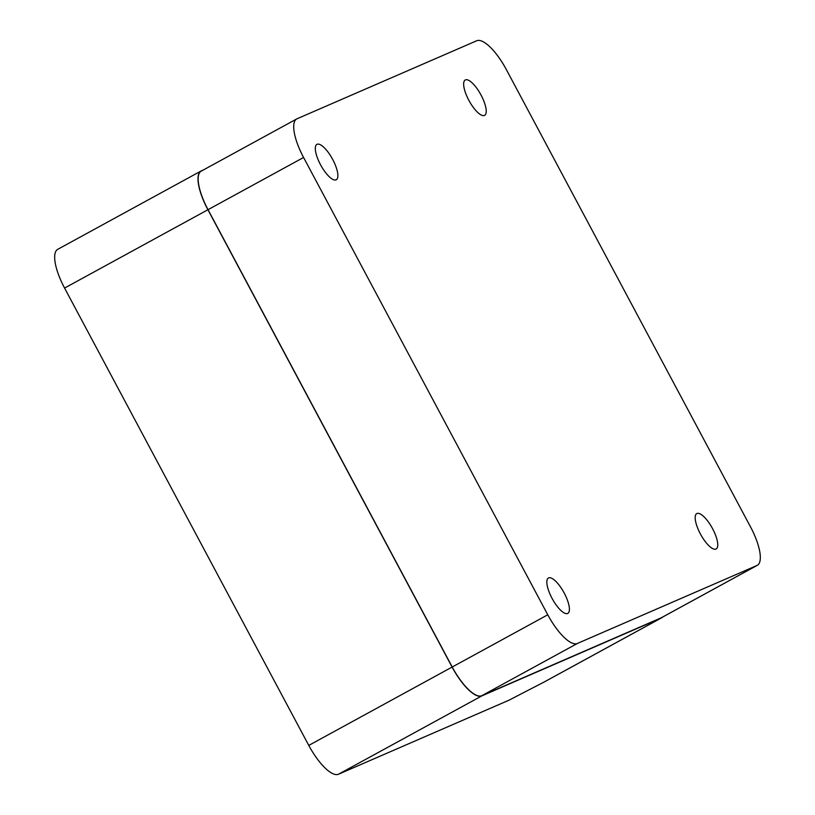 <?xml version="1.0" encoding="UTF-8"?>
<svg xmlns="http://www.w3.org/2000/svg" width="815" height="815" viewBox="0 0 815 815"><rect width="100%" height="100%" fill="white"/><g stroke="black" fill="none" stroke-linecap="round" stroke-linejoin="round"><path stroke-width="1.22" d="M757.267 565.335L661.719 617.556A38.224 12.52 -118.7 0 1 661.383 617.719L481.747 695.725A38.224 12.52 -118.7 0 1 452.223 667.016L208.029 209.689A38.224 12.52 -118.7 0 1 201.224 171.14L296.772 118.909A38.224 12.52 -118.7 0 1 297.108 118.746L476.744 40.75A38.224 12.52 -118.7 0 1 506.268 69.448L750.462 526.785A38.224 12.52 -118.7 0 1 757.267 565.335A38.224 12.52 -118.7 0 1 756.931 565.498L577.305 643.493A38.224 12.52 -118.7 0 1 547.772 614.795L303.577 157.468A38.224 12.52 -118.7 0 1 296.772 118.909M662.748 616.996A38.417 12.592 -118.7 0 1 661.749 617.75A38.417 12.592 -118.7 0 1 661.413 617.913L481.777 695.918A38.417 12.592 -118.7 0 1 452.101 667.067L207.907 209.74A38.417 12.592 -118.7 0 1 201.071 170.997A38.417 12.592 -118.7 0 1 201.407 170.824L203.241 170.029M201.071 170.997L57.743 249.329A38.417 12.592 -118.7 0 0 64.579 288.072L308.773 745.409A38.417 12.592 -118.7 0 0 338.449 774.25L508.815 700.279L544.848 681.646L661.749 617.75M465.447 79.88A20.171 6.612 -118.7 0 1 480.881 94.754A20.171 6.612 -118.7 0 1 484.609 115.363A20.171 6.612 -118.7 0 1 484.436 115.445A20.171 6.612 -118.7 0 1 468.992 100.571A20.171 6.612 -118.7 0 1 465.263 79.962A20.171 6.612 -118.7 0 1 465.447 79.88M548.627 577.906A20.171 6.612 -118.7 0 1 564.072 592.79A20.171 6.612 -118.7 0 1 567.8 613.389A20.171 6.612 -118.7 0 1 567.627 613.481A20.171 6.612 -118.7 0 1 552.183 598.597A20.171 6.612 -118.7 0 1 548.454 577.998A20.171 6.612 -118.7 0 1 548.627 577.906M317.096 144.286A20.171 6.612 -118.7 0 1 332.54 159.17A20.171 6.612 -118.7 0 1 336.269 179.769A20.171 6.612 -118.7 0 1 336.096 179.86A20.171 6.612 -118.7 0 1 320.652 164.976A20.171 6.612 -118.7 0 1 316.923 144.377A20.171 6.612 -118.7 0 1 317.096 144.286M715.967 549.066A20.171 6.612 -118.7 0 1 700.523 534.192A20.171 6.612 -118.7 0 1 696.794 513.582A20.171 6.612 -118.7 0 1 696.978 513.501A20.171 6.612 -118.7 0 1 712.412 528.375A20.171 6.612 -118.7 0 1 716.141 548.984A20.171 6.612 -118.7 0 1 715.967 549.066M543.564 682.328L661.413 617.913M64.579 288.072L207.907 209.74M308.773 745.409L452.101 667.067M338.449 774.25L481.777 695.918M756.931 565.498L661.383 617.719M577.305 643.493L481.747 695.725M547.772 614.795L452.223 667.016M303.577 157.468L208.029 209.689"/></g></svg>
